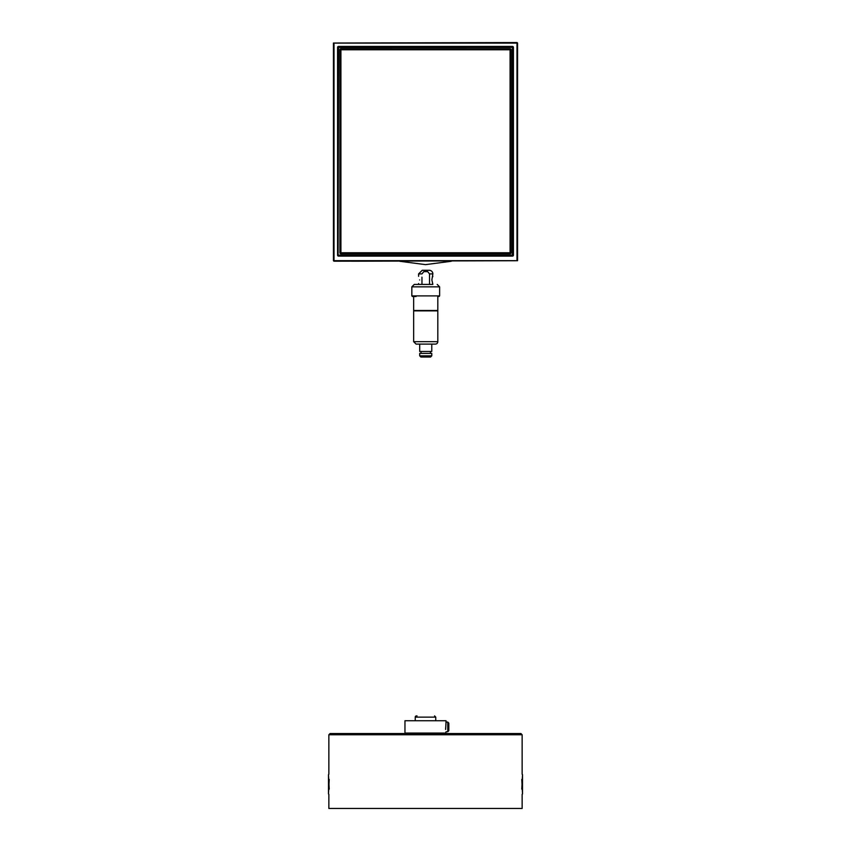 <?xml version="1.0" encoding="UTF-8"?>
<svg xmlns="http://www.w3.org/2000/svg" width="851" height="851" viewBox="0 0 851 851"><rect width="100%" height="100%" fill="white"/><g stroke="black" fill="none" stroke-linecap="round" stroke-linejoin="round"><path stroke-width="1.28" d="M399.64 261.204A7.244 7.244 0 0 0 400.002 261.31L425.5 264.629L450.998 261.31A7.244 7.244 0 0 0 451.36 261.204M352.782 261.204L333.443 260.725L333.443 43.029L517.068 42.55L517.472 43.103L333.443 43.029L333.932 261.204L517.557 260.725L517.557 43.029L517.557 260.725L352.782 261.204M337.57 255.151L512.462 256.108A0.968 0.968 45 0 0 513.43 255.151L512.408 255.577L512.408 46.965L512.419 255.098L338.102 255.098L338.581 47.454L512.951 47.401L512.951 255.151L338.538 256.108A0.968 0.968 135 0 1 337.57 255.151L337.57 47.401L338.049 255.151L338.592 46.965L338.049 47.401L513.43 47.401A0.968 0.968 -45 0 0 512.462 46.433L338.538 46.433A0.968 0.968 -135 0 0 337.57 47.401M340.389 252.821L340.868 253.779A0.968 0.968 135 0 1 339.9 252.821L340.443 252.768L340.921 49.294L340.389 252.821M339.9 49.73L510.611 49.73L510.132 253.3L340.443 252.768L510.557 252.768L510.557 49.783L511.1 49.73A0.968 0.968 -45 0 0 510.132 48.762L340.868 48.762A0.968 0.968 -135 0 0 339.9 49.73L339.9 252.821M340.868 253.779L510.132 253.779L510.079 252.768L511.1 252.821L511.1 49.73M416.075 344.091L419.703 344.091L416.075 344.091L419.703 344.091L419.703 351.474L431.776 351.474L431.776 344.091L435.404 344.091L416.075 344.091L413.66 341.666L413.66 310.87L437.818 310.87L437.818 341.666A2.415 2.415 0 0 1 435.404 344.091A2.415 2.415 0 0 0 437.818 341.666L413.66 341.666L416.075 344.091M429.244 270.278L422.234 270.278L429.244 270.278A3.627 3.627 0 0 1 432.861 273.894L429.521 273.894L429.521 284.425L432.861 284.425L431.872 279.936L432.861 273.894M417.043 715.914L416.437 715.914A1.213 1.213 0 0 0 415.235 717.127L415.235 720.265M521.78 789.132L522.503 774.623L522.503 793.951L521.78 779.442M329.22 779.442L328.497 793.951L328.497 774.623L329.22 789.132M445.616 729.424L446.041 722.073L447.775 722.073L447.775 731.743L446.041 731.743L445.552 733.551L520.94 733.551L330.06 733.551L328.858 734.764L522.142 734.764L520.94 733.551M328.858 794.313L328.858 808.45L522.142 808.45L522.142 794.313M446.041 720.744L404.959 720.744L446.041 720.744L445.967 722.382M447.775 731.743L448.817 730.701L448.817 723.116L447.775 722.073M446.041 733.073L404.959 733.073L404.959 720.744M419.703 355.824L431.776 355.824L431.776 353.41L419.703 353.41L419.703 355.824L420.905 357.037L430.574 357.037L431.776 355.824L430.574 357.037M421.958 277.16L421.958 284.425L414.267 284.425L432.861 284.425M416.033 296.51L413.533 296.51M427.468 284.425L429.521 284.425M421.958 282.713L421.958 284.425L424.011 284.425M432.531 277.022L432.861 276.32M419.596 279.936C418.511 284.617 418.511 284.617 419.596 279.936C418.511 275.267 418.511 275.267 419.596 279.936M413.66 296.51L413.66 310.498L437.818 310.498L437.818 296.51M418.607 276.32L418.607 273.894L421.958 273.894L423.809 271.639L427.67 271.639L429.521 273.894M340.921 49.783L340.921 252.768L510.079 252.768L510.079 49.783L340.921 49.783M334.007 43.103L334.007 260.651L516.993 260.651L516.993 43.103L334.007 43.103M338.538 256.108L512.462 256.108M512.462 46.433L338.538 46.433M513.43 255.151L513.43 47.401M510.132 48.762L340.868 48.762M510.132 253.779A0.968 0.968 45 0 0 511.1 252.821M415.235 717.127L435.765 717.127L434.563 715.914M439.627 286.84L411.841 286.84L414.267 284.425L411.841 286.84L411.841 295.903L439.627 295.903L439.031 296.51L439.627 295.903L439.627 286.84L437.212 284.425L439.627 286.84M411.841 295.903L412.448 296.51L411.841 295.903M418.607 273.894L422.234 270.278L418.607 273.894M435.765 720.265L435.765 717.127M328.858 734.764L328.858 774.261M522.142 734.764L522.142 774.261M421.022 351.474L421.022 353.41M430.446 351.474L430.446 353.41M418.607 284.425L418.607 283.564"/></g></svg>
